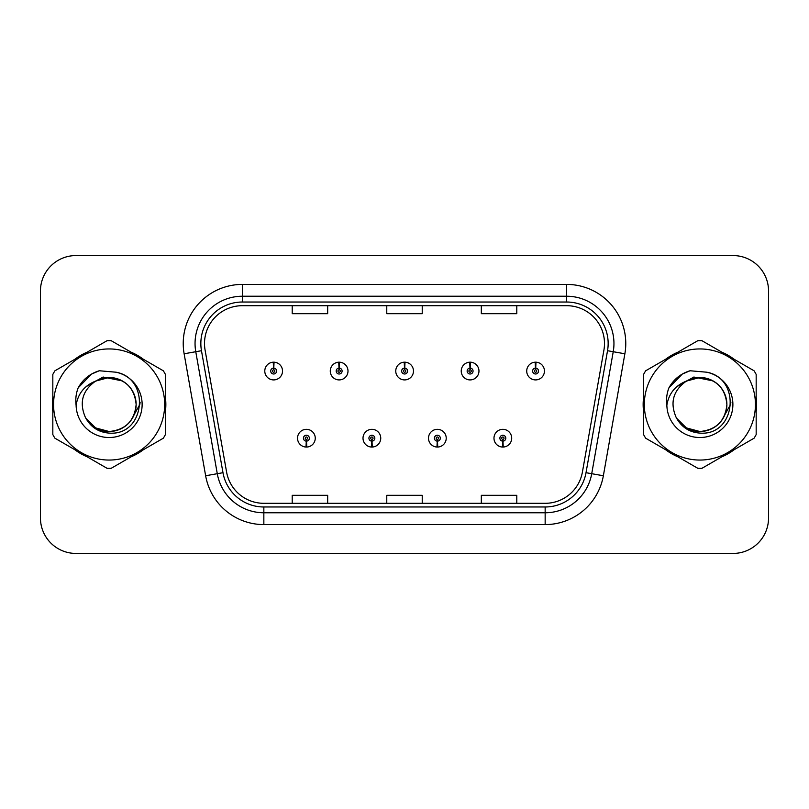 <?xml version="1.0" encoding="UTF-8"?>
<svg xmlns="http://www.w3.org/2000/svg" width="809" height="809" viewBox="0 0 809 809"><rect width="100%" height="100%" fill="white"/><g stroke="black" fill="none" stroke-linecap="round" stroke-linejoin="round"><path stroke-width="1.21" d="M371.746 441.138L371.493 447.043A8.869 8.869 0 0 0 372.261 447.043L372.009 441.138A2.953 2.953 0 0 0 374.83 438.185A2.953 2.953 0 0 0 371.877 435.232A2.953 2.953 0 0 0 368.924 438.185A2.953 2.953 0 0 0 371.746 441.138L371.827 439.368A1.183 1.183 0 0 1 370.694 438.185A1.183 1.183 0 0 1 371.877 437.002A1.183 1.183 0 0 1 373.06 438.185A1.183 1.183 0 0 1 371.928 439.368L372.009 441.138M437.234 441.138L436.971 447.043A8.869 8.869 0 0 0 437.75 447.043L437.487 441.138A2.953 2.953 0 0 0 440.318 438.185A2.953 2.953 0 0 0 437.356 435.232A2.953 2.953 0 0 0 434.403 438.185A2.953 2.953 0 0 0 437.234 441.138L437.305 439.368A1.183 1.183 0 0 1 436.172 438.185A1.183 1.183 0 0 1 437.356 437.002A1.183 1.183 0 0 1 438.539 438.185A1.183 1.183 0 0 1 437.406 439.368L437.487 441.138M502.713 441.138L502.45 447.043A8.869 8.869 0 0 0 503.228 447.043L502.965 441.138A2.953 2.953 0 0 0 505.797 438.185A2.953 2.953 0 0 0 502.844 435.232A2.953 2.953 0 0 0 499.881 438.185A2.953 2.953 0 0 0 502.713 441.138L502.793 439.368A1.183 1.183 0 0 1 501.661 438.185A1.183 1.183 0 0 1 502.844 437.002A1.183 1.183 0 0 1 504.027 438.185A1.183 1.183 0 0 1 502.895 439.368L502.965 441.138M306.267 441.138L306.004 447.043A8.869 8.869 0 0 0 306.783 447.043L306.52 441.138A2.953 2.953 0 0 0 309.351 438.185A2.953 2.953 0 0 0 306.399 435.232A2.953 2.953 0 0 0 303.436 438.185A2.953 2.953 0 0 0 306.267 441.138L306.348 439.368A1.183 1.183 0 0 1 305.215 438.185A1.183 1.183 0 0 1 306.399 437.002A1.183 1.183 0 0 1 307.582 438.185A1.183 1.183 0 0 1 306.449 439.368L306.52 441.138M339.264 368.095L339.527 362.189A8.869 8.869 0 0 0 338.749 362.189L339.011 368.095A2.953 2.953 0 0 0 336.18 371.048A2.953 2.953 0 0 0 339.133 374.001A2.953 2.953 0 0 0 342.096 371.048A2.953 2.953 0 0 0 339.264 368.095L339.183 369.865A1.183 1.183 0 0 1 340.316 371.048A1.183 1.183 0 0 1 339.133 372.231A1.183 1.183 0 0 1 337.95 371.048A1.183 1.183 0 0 1 339.082 369.865L339.011 368.095M404.743 368.095L405.006 362.189A8.869 8.869 0 0 0 404.227 362.189L404.49 368.095A2.953 2.953 0 0 0 401.658 371.048A2.953 2.953 0 0 0 404.621 374.001A2.953 2.953 0 0 0 407.574 371.048A2.953 2.953 0 0 0 404.743 368.095L404.672 369.865A1.183 1.183 0 0 1 405.805 371.048A1.183 1.183 0 0 1 404.621 372.231A1.183 1.183 0 0 1 403.438 371.048A1.183 1.183 0 0 1 404.571 369.865L404.49 368.095M470.231 368.095L470.484 362.189A8.869 8.869 0 0 0 469.716 362.189L469.968 368.095A2.953 2.953 0 0 0 467.147 371.048A2.953 2.953 0 0 0 470.1 374.001A2.953 2.953 0 0 0 473.053 371.048A2.953 2.953 0 0 0 470.231 368.095L470.15 369.865A1.183 1.183 0 0 1 471.283 371.048A1.183 1.183 0 0 1 470.1 372.231A1.183 1.183 0 0 1 468.917 371.048A1.183 1.183 0 0 1 470.049 369.865L469.968 368.095M535.71 368.095L535.973 362.189A8.869 8.869 0 0 0 535.194 362.189L535.457 368.095A2.953 2.953 0 0 0 532.625 371.048A2.953 2.953 0 0 0 535.578 374.001A2.953 2.953 0 0 0 538.541 371.048A2.953 2.953 0 0 0 535.71 368.095L535.629 369.865A1.183 1.183 0 0 1 536.761 371.048A1.183 1.183 0 0 1 535.578 372.231A1.183 1.183 0 0 1 534.395 371.048A1.183 1.183 0 0 1 535.528 369.865L535.457 368.095M273.786 368.095L274.039 362.189A8.869 8.869 0 0 0 273.27 362.189L273.523 368.095A2.953 2.953 0 0 0 270.702 371.048A2.953 2.953 0 0 0 273.654 374.001A2.953 2.953 0 0 0 276.607 371.048A2.953 2.953 0 0 0 273.786 368.095L273.705 369.865A1.183 1.183 0 0 1 274.838 371.048A1.183 1.183 0 0 1 273.654 372.231A1.183 1.183 0 0 1 272.471 371.048A1.183 1.183 0 0 1 273.604 369.865L273.523 368.095M52.393 404.5A56.731 56.731 0 0 0 52.828 411.579A56.731 56.731 0 0 1 52.828 397.421A56.731 56.731 0 0 0 52.393 404.5M74.843 449.713A56.731 56.731 0 0 0 87.109 456.792A56.731 56.731 0 0 1 74.843 449.713M131.139 456.792A56.731 56.731 0 0 0 143.395 449.713A56.731 56.731 0 0 1 131.139 456.792M165.41 411.579A56.731 56.731 0 0 0 165.41 397.421A56.731 56.731 0 0 1 165.41 411.579M643.145 404.5A56.731 56.731 0 0 0 643.59 411.579A56.731 56.731 0 0 1 643.59 397.421A56.731 56.731 0 0 0 643.145 404.5M665.605 449.713A56.731 56.731 0 0 0 677.861 456.792A56.731 56.731 0 0 1 665.605 449.713M721.891 456.792A56.731 56.731 0 0 0 734.157 449.713A56.731 56.731 0 0 1 721.891 456.792M756.172 411.579A56.731 56.731 0 0 0 756.172 397.421A56.731 56.731 0 0 1 756.172 411.579M204.505 343.512A37.821 37.821 0 0 1 242.336 305.691L566.664 305.691A37.821 37.821 0 0 1 603.918 350.075L582.409 472.062A37.821 37.821 0 0 1 545.155 503.309L263.845 503.309A37.821 37.821 0 0 1 226.591 472.062L205.082 350.075A37.821 37.821 0 0 1 204.505 343.512M200.844 343.512A41.492 41.492 0 0 0 201.471 350.712L222.981 472.699A41.492 41.492 0 0 0 263.845 506.98L545.155 506.98A41.492 41.492 0 0 0 586.019 472.699L607.529 350.712A41.492 41.492 0 0 0 566.664 302.02L242.336 302.02A41.492 41.492 0 0 0 200.844 343.512M184.128 353.776A59.097 59.097 0 0 1 242.336 284.414L566.664 284.414A59.097 59.097 0 0 1 624.872 353.776L603.362 475.753A59.097 59.097 0 0 1 545.155 524.586L263.845 524.586A59.097 59.097 0 0 1 205.638 475.753L184.128 353.776L195.768 351.723A47.276 47.276 0 0 1 242.336 296.236L566.664 296.236A47.276 47.276 0 0 1 613.232 351.723L591.723 473.7A47.276 47.276 0 0 1 545.155 512.764L263.845 512.764A47.276 47.276 0 0 1 217.277 473.7L195.768 351.723A47.276 47.276 0 0 1 195.05 343.512M143.395 359.287A56.731 56.731 0 0 0 131.139 352.208A56.731 56.731 0 0 1 143.395 359.287M87.109 352.208A56.731 56.731 0 0 0 74.843 359.287A56.731 56.731 0 0 1 87.109 352.208M734.157 359.287A56.731 56.731 0 0 0 721.891 352.208A56.731 56.731 0 0 1 734.157 359.287M677.861 352.208A56.731 56.731 0 0 0 665.605 359.287A56.731 56.731 0 0 1 677.861 352.208M768.55 291.028A35.454 35.454 0 0 0 733.096 255.573L75.904 255.573A35.454 35.454 0 0 0 40.45 291.028L40.45 517.972A35.454 35.454 0 0 0 75.904 553.427L733.096 553.427A35.454 35.454 0 0 0 768.55 517.972L768.55 291.028L768.55 517.972M386.773 305.691L386.773 313.69L422.227 313.69L422.227 305.691M292.211 305.691L292.211 313.69L327.675 313.69L327.675 305.691M481.325 305.691L481.325 313.69L516.789 313.69L516.789 305.691M422.227 503.309L422.227 495.31L386.773 495.31L386.773 503.309M327.675 503.309L327.675 495.31L292.211 495.31L292.211 503.309M516.789 503.309L516.789 495.31L481.325 495.31L481.325 503.309M40.45 291.028L40.45 517.972M733.096 255.573L75.904 255.573M75.904 553.427L733.096 553.427M282.523 371.048A8.869 8.869 0 0 0 274.039 362.189A8.869 8.869 0 0 1 282.523 371.048A8.869 8.869 0 0 1 273.654 379.917A8.869 8.869 0 0 1 264.786 371.048A8.869 8.869 0 0 1 273.27 362.189M297.53 438.185A8.869 8.869 0 0 0 306.004 447.043A8.869 8.869 0 0 1 297.53 438.185A8.869 8.869 0 0 1 306.399 429.326A8.869 8.869 0 0 1 315.257 438.185A8.869 8.869 0 0 1 306.783 447.043M348.001 371.048A8.869 8.869 0 0 0 339.527 362.189A8.869 8.869 0 0 1 348.001 371.048A8.869 8.869 0 0 1 339.133 379.917A8.869 8.869 0 0 1 330.274 371.048A8.869 8.869 0 0 1 338.749 362.189M413.48 371.048A8.869 8.869 0 0 0 405.006 362.189A8.869 8.869 0 0 1 413.48 371.048A8.869 8.869 0 0 1 404.621 379.917A8.869 8.869 0 0 1 395.753 371.048A8.869 8.869 0 0 1 404.227 362.189M478.968 371.048A8.869 8.869 0 0 0 470.484 362.189A8.869 8.869 0 0 1 478.968 371.048A8.869 8.869 0 0 1 470.1 379.917A8.869 8.869 0 0 1 461.231 371.048A8.869 8.869 0 0 1 469.716 362.189M544.447 371.048A8.869 8.869 0 0 0 535.973 362.189A8.869 8.869 0 0 1 544.447 371.048A8.869 8.869 0 0 1 535.578 379.917A8.869 8.869 0 0 1 526.72 371.048A8.869 8.869 0 0 1 535.194 362.189L535.396 366.922M363.008 438.185A8.869 8.869 0 0 0 371.493 447.043A8.869 8.869 0 0 1 363.008 438.185A8.869 8.869 0 0 1 371.877 429.326A8.869 8.869 0 0 1 380.746 438.185A8.869 8.869 0 0 1 372.261 447.043M428.497 438.185A8.869 8.869 0 0 0 436.971 447.043A8.869 8.869 0 0 1 428.497 438.185A8.869 8.869 0 0 1 437.356 429.326A8.869 8.869 0 0 1 446.224 438.185A8.869 8.869 0 0 1 437.75 447.043M493.975 438.185A8.869 8.869 0 0 0 502.45 447.043A8.869 8.869 0 0 1 493.975 438.185A8.869 8.869 0 0 1 502.844 429.326A8.869 8.869 0 0 1 511.703 438.185A8.869 8.869 0 0 1 503.228 447.043L503.026 442.321M140.119 402.265L139.826 404.5L130.694 420.781M122.28 380.897L103.107 377.034L86.057 386.662M730.881 402.265L730.578 404.5L721.446 420.781M713.032 380.897L693.859 377.034L676.809 386.662M136.124 403.529A27.021 27.021 0 0 0 95.604 381.11C82.366 390.525 78.989 402.69 85.481 417.586L85.845 418.223A27.021 27.021 0 0 0 109.124 431.521C125.537 429.923 134.537 420.913 136.145 404.5C134.537 388.087 125.537 379.077 109.124 377.479L95.604 381.11L109.124 377.479C125.537 379.077 134.537 388.087 136.145 404.5C134.537 420.913 125.537 429.923 109.124 431.521A27.021 27.021 0 0 0 136.145 404.5C134.537 388.087 125.537 379.077 109.124 377.479C125.537 379.077 134.537 388.087 136.145 404.5C134.537 420.913 125.537 429.923 109.124 431.521C125.537 429.923 134.537 420.913 136.145 404.5C134.537 388.087 125.537 379.077 109.124 377.479C125.537 379.077 134.537 388.087 136.145 404.5C134.537 420.913 125.537 429.923 109.124 431.521C125.537 429.923 134.537 420.913 136.145 404.5C134.537 388.087 125.537 379.077 109.124 377.479C125.537 379.077 134.537 388.087 136.145 404.5C134.537 420.913 125.537 429.923 109.124 431.521L95.614 427.9L85.845 418.223L95.614 427.9L109.124 431.521L95.614 427.9L85.845 418.223L95.614 427.9L109.124 431.521L95.614 427.9L85.845 418.223L95.614 427.9L109.124 431.521L95.614 427.9L85.845 418.223C91.023 427.344 98.779 432.299 109.124 433.098C145.256 436.122 150.899 378.531 116.051 372.211L99.305 370.755C89.961 373.627 82.922 379.32 78.18 387.835C76.016 393.467 75.328 399.262 76.107 405.218A33.027 33.027 0 0 0 109.124 437.527A33.027 33.027 0 0 0 116.051 372.211M109.124 460.058A55.558 55.558 0 0 0 164.672 404.5A55.558 55.558 0 0 0 109.124 348.942A55.558 55.558 0 0 0 53.566 404.5A55.558 55.558 0 0 0 109.124 460.058M109.124 468.33A63.83 63.83 0 0 0 111.217 468.29L163.327 438.205A63.83 63.83 0 0 0 165.41 434.585L165.41 374.415A63.83 63.83 0 0 0 163.327 370.795L111.217 340.71A63.83 63.83 0 0 0 107.031 340.71L54.921 370.795A63.83 63.83 0 0 0 52.828 374.415L52.828 434.585A63.83 63.83 0 0 0 54.921 438.205L107.031 468.29A63.83 63.83 0 0 0 109.124 468.33M76.107 405.218C78.018 393.578 84.52 385.539 95.604 381.11M78.18 387.835L91.548 374.061L99.102 370.815L91.548 374.061L78.22 387.764L91.548 374.061L99.102 370.815L91.548 374.061L78.18 387.835L91.548 374.061L99.305 370.755L91.548 374.061L87.15 377.075L91.548 374.061L99.305 370.755L91.548 374.061L87.15 377.075L91.548 374.061L99.305 370.755L91.548 374.061L87.15 377.075L91.548 374.061L99.305 370.755L91.548 374.061L87.15 377.075M99.102 370.815L91.548 374.061L78.22 387.764L91.548 374.061L99.102 370.815L91.548 374.061L78.22 387.764M726.876 403.529A27.021 27.021 0 0 0 686.356 381.11C673.118 390.525 669.741 402.69 676.233 417.586L676.597 418.223A27.021 27.021 0 0 0 699.876 431.521C716.289 429.923 725.299 420.913 726.897 404.5C725.299 388.087 716.289 379.077 699.876 377.479L686.356 381.11L699.876 377.479C716.289 379.077 725.299 388.087 726.897 404.5C725.299 420.913 716.289 429.923 699.876 431.521A27.021 27.021 0 0 0 726.897 404.5C725.299 388.087 716.289 379.077 699.876 377.479C716.289 379.077 725.299 388.087 726.897 404.5C725.299 420.913 716.289 429.923 699.876 431.521C716.289 429.923 725.299 420.913 726.897 404.5C725.299 388.087 716.289 379.077 699.876 377.479C716.289 379.077 725.299 388.087 726.897 404.5C725.299 420.913 716.289 429.923 699.876 431.521C716.289 429.923 725.299 420.913 726.897 404.5C725.299 388.087 716.289 379.077 699.876 377.479C716.289 379.077 725.299 388.087 726.897 404.5C725.299 420.913 716.289 429.923 699.876 431.521L686.366 427.9L676.597 418.223L686.366 427.9L699.876 431.521L686.366 427.9L676.597 418.223L686.366 427.9L699.876 431.521L686.366 427.9L676.597 418.223L686.366 427.9L699.876 431.521L686.366 427.9L676.597 418.223C681.775 427.344 689.531 432.299 699.876 433.098C736.008 436.122 741.651 378.531 706.803 372.211L690.057 370.755C680.723 373.627 673.675 379.32 668.932 387.835C666.768 393.467 666.08 399.262 666.859 405.218A33.027 33.027 0 0 0 699.876 437.527A33.027 33.027 0 0 0 706.803 372.211M699.876 460.058A55.558 55.558 0 0 0 755.434 404.5A55.558 55.558 0 0 0 699.876 348.942A55.558 55.558 0 0 0 644.328 404.5A55.558 55.558 0 0 0 699.876 460.058M699.876 468.33A63.83 63.83 0 0 0 701.969 468.29L754.079 438.205A63.83 63.83 0 0 0 756.172 434.585L756.172 374.415A63.83 63.83 0 0 0 754.079 370.795L701.969 340.71A63.83 63.83 0 0 0 697.783 340.71L645.673 370.795A63.83 63.83 0 0 0 643.59 374.415L643.59 434.585A63.83 63.83 0 0 0 645.673 438.205L697.783 468.29A63.83 63.83 0 0 0 699.876 468.33M666.859 405.218C668.77 393.578 675.272 385.539 686.356 381.11M689.855 370.815L682.3 374.061L668.972 387.764L682.3 374.061L689.855 370.815L682.3 374.061L668.972 387.764L682.3 374.061L689.855 370.815L682.3 374.061L668.972 387.764L682.3 374.061L689.855 370.815L682.3 374.061L668.932 387.835L682.3 374.061L690.057 370.755L682.3 374.061L677.902 377.075L682.3 374.061L690.057 370.755L682.3 374.061L677.902 377.075L682.3 374.061L690.057 370.755L682.3 374.061L677.902 377.075L682.3 374.061L690.057 370.755L682.3 374.061L677.902 377.075M566.664 284.414L566.664 302.02M195.768 351.723L201.471 350.712M263.845 524.586L263.845 506.98M545.155 506.98L545.155 524.586M586.019 472.699L603.362 475.753M205.638 475.753L222.981 472.699M607.529 350.712L624.872 353.776M242.336 284.414L242.336 302.02"/></g></svg>
